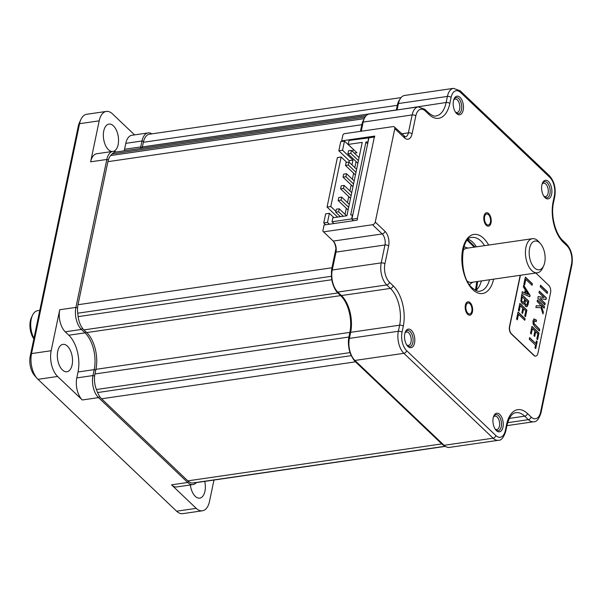 <?xml version="1.0" encoding="UTF-8"?>
<svg xmlns="http://www.w3.org/2000/svg" width="602" height="602" viewBox="0 0 602 602"><rect width="100%" height="100%" fill="white"/><g stroke="black" fill="none" stroke-linecap="round" stroke-linejoin="round"><path stroke-width="0.9" d="M445.42 446.368L194.785 482.834A16.284 8.721 -98.3 0 1 194.514 482.872A175.837 94.221 -98.3 0 1 192.663 482.992A16.284 8.721 -98.3 0 1 187.832 480.855L441.763 443.907A16.284 8.721 81.7 0 0 444.569 445.728M441.763 443.907L355.496 361.84A16.284 8.721 81.7 0 1 352.32 357.377M187.832 480.855L101.565 398.787A16.284 8.721 -98.3 0 1 97.592 392.549A175.837 94.221 -98.3 0 1 96.395 389.517A16.284 8.721 -98.3 0 1 94.95 373.977L348.889 337.03A16.284 8.721 81.7 0 0 348.686 346.203M348.889 337.03L349.86 332.387L95.921 369.335A27.135 14.538 81.7 0 0 86.718 332.567L83.919 329.904A16.284 8.721 -98.3 0 1 78.14 316.637A175.837 94.221 -98.3 0 1 77.718 313.206A16.284 8.721 -98.3 0 1 78.004 304.725L107.893 161.667A16.284 8.721 -98.3 0 1 110.655 155.542A175.837 94.221 -98.3 0 1 112.138 153.916A16.284 8.721 -98.3 0 1 115.343 152.118L366.234 115.622M333.636 286.1A16.284 8.721 81.7 0 0 337.85 292.956L340.649 295.62A27.135 14.538 -98.3 0 1 349.86 332.387M78.004 304.725L331.943 267.777A16.284 8.721 81.7 0 0 331.484 274.151M331.943 267.777L335.893 248.859M360.447 131.349L361.832 124.719A16.284 8.721 81.7 0 1 363.743 119.73M399.833 99.465A16.284 8.721 81.7 0 0 397.29 105.327L396.319 109.97A27.135 14.538 -98.3 0 1 396.304 110.068M142.087 148.227A27.135 14.538 81.7 0 0 142.388 146.918L143.359 142.275A16.284 8.721 -98.3 0 1 149.469 134.208L401.052 97.599M94.95 373.977L95.921 369.335M351.907 219.196L357.347 218.406L374.339 137.053L368.898 137.85L351.907 219.196L353.494 220.708M333.907 223.553L332.018 221.762L332.846 217.789L346.902 215.742L362.231 142.381L348.174 144.427L349.002 140.454L368.898 137.873M348.964 162.058L349.25 160.689L338.821 150.771L340.724 141.658L344.464 141.116L353.397 149.394M368.612 137.602L368.018 142.08M367.671 143.735L365.918 142.072L367.739 141.809M365.918 142.072L350.695 214.967L352.787 214.967M332.018 221.762L351.628 218.902L352.509 214.703M348.174 144.427L356.911 152.735L354.315 153.111M353.201 149.424L352.742 151.621M346.79 162.374L341.146 157.002L330.799 206.531L335.878 211.362M344.464 141.116L342.561 150.229L352.99 160.147L351.997 164.91M345.051 214.312L346.308 208.277M347.489 202.633L348.754 196.598M349.928 190.954L351.192 184.919M352.373 179.268L353.63 173.233M354.811 167.589L356.075 161.554M333.929 217.631L329.384 213.304L327.48 222.416L329.369 224.215M337.459 217.119L340.318 216.585M325.629 224.757L323.741 222.966L325.644 213.853L329.384 213.304M323.741 222.966L327.48 222.416M341.146 157.002L337.406 157.543L327.059 207.073L330.799 206.531M337.489 216.991L327.059 207.073M338.821 150.771L342.561 150.229M349.25 160.689L352.99 160.147M356.61 169.297L348.994 162.051L348.37 165.046L345.465 165.467L346.09 162.472L348.994 162.051M355.985 172.285L348.37 165.046M355.428 174.941L345.465 165.467M351.726 192.663L344.111 185.416L343.486 188.403L340.582 188.825L341.206 185.837L344.111 185.416M351.101 195.65L343.486 188.403M350.545 198.306L340.582 188.825M346.594 215.787L339.227 208.781L338.602 211.769L335.705 212.19L336.33 209.203L339.227 208.781M343.328 216.261L338.602 211.769M340.423 216.682L335.705 212.19M349.288 204.341L341.673 197.095L341.048 200.09L338.143 200.511L338.768 197.516L341.673 197.095M348.663 207.329L341.048 200.09M348.106 209.985L338.143 200.511M354.164 180.976L346.549 173.737L345.924 176.725L343.027 177.146L343.652 174.159L346.549 173.737M353.54 183.971L345.924 176.725M352.99 186.628L343.027 177.146M359.048 157.619L351.433 150.372L350.808 153.359L347.903 153.781L348.528 150.793L351.433 150.372M358.423 160.606L350.808 153.359M357.866 163.262L347.903 153.781M116.163 152.005A16.284 8.721 81.7 0 0 112.928 151.388A16.284 8.721 81.7 0 0 106.817 159.462L75.912 307.396A16.284 8.721 81.7 0 0 81.436 329.452L85.017 332.861A27.135 14.538 -98.3 0 1 94.221 369.628L92.979 375.558A16.284 8.721 81.7 0 0 98.502 397.621L187.711 482.488A16.284 8.721 81.7 0 0 192.986 484.58A16.284 8.721 81.7 0 0 196.35 482.608M188.659 481.57L187.711 482.488L171.525 484.843L196.237 508.351A18.993 10.181 81.7 0 0 202.385 510.789A18.993 10.181 81.7 0 0 209.511 501.376L213.966 480.042M202.385 510.789L182.752 513.649A18.993 10.181 -98.3 0 1 176.597 511.203L37.971 379.32A18.993 10.181 -98.3 0 1 37.113 378.425A18.993 10.181 -98.3 0 1 31.53 353.585L79.554 123.696A18.993 10.181 -98.3 0 1 80.909 119.482A18.993 10.181 -98.3 0 1 86.68 114.282L106.313 111.423A18.993 10.181 81.7 0 0 99.187 120.836L90.631 161.818A16.284 8.721 81.7 0 1 96.734 153.743L112.928 151.388M57.604 376.468L82.316 399.976A16.284 8.721 81.7 0 1 76.793 377.913L78.034 371.983A27.135 14.538 81.7 0 0 68.824 335.216L65.249 331.807A16.284 8.721 81.7 0 1 59.726 309.752L51.162 350.725A18.993 10.181 81.7 0 0 57.604 376.468L37.971 379.32M134.57 134.893L112.469 113.868A18.993 10.181 81.7 0 0 106.313 111.423M151.885 133.855A16.284 8.721 81.7 0 0 148.092 132.922A16.284 8.721 81.7 0 0 141.982 140.996L140.748 146.926A27.135 14.538 -98.3 0 1 140.379 148.476M67.424 346.142A13.838 7.412 -98.3 0 1 72.533 361.08A13.838 7.412 -98.3 0 1 66.927 371.758A13.838 7.412 -98.3 0 1 62.442 369.974A13.838 7.412 -98.3 0 1 57.333 355.045A13.838 7.412 -98.3 0 1 62.939 344.367A13.838 7.412 -98.3 0 1 67.424 346.142M148.092 132.922L131.906 135.277A16.284 8.721 81.7 0 0 125.795 143.351L124.554 149.281A27.135 14.538 81.7 0 1 124.193 150.831M112.047 151.516A13.838 7.412 -98.3 0 1 108.458 149.71A13.838 7.412 -98.3 0 1 103.348 134.773A13.838 7.412 -98.3 0 1 108.954 124.095A13.838 7.412 -98.3 0 1 113.439 125.878A13.838 7.412 -98.3 0 1 118.549 140.221A13.838 7.412 -98.3 0 1 113.575 151.343M171.525 484.843A16.284 8.721 81.7 0 0 176.792 486.935L192.986 484.58M204.725 481.389A13.838 7.412 -98.3 0 1 199.744 498.117A13.838 7.412 -98.3 0 1 195.266 496.334A13.838 7.412 -98.3 0 1 190.345 484.964M80.909 119.482L79.329 122.891A14.922 7.999 81.7 0 0 78.268 126.202L79.554 123.696L99.187 120.836M37.113 378.425L34.63 375.61A14.922 7.999 81.7 0 1 30.243 356.091L78.268 126.202M540.43 243.599A14.516 7.781 81.7 0 0 539.768 242.915A14.516 7.781 81.7 0 0 529.617 248.242A14.516 7.781 81.7 0 0 534.546 267.913A14.516 7.781 81.7 0 0 543.659 265.806A14.516 7.781 81.7 0 0 540.43 243.599L538.767 241.718A17.232 9.233 81.7 0 0 537.992 240.905A17.232 9.233 81.7 0 0 532.409 238.693L466.655 248.257A17.232 9.233 81.7 0 0 463.043 250.394M467.551 281.337A17.232 9.233 81.7 0 0 471.622 282.361L537.368 272.796A17.232 9.233 81.7 0 0 542.605 268.078L543.659 265.806M532.409 238.693A17.232 9.233 81.7 0 0 525.426 251.982A17.232 9.233 81.7 0 0 531.792 270.576A17.232 9.233 81.7 0 0 537.368 272.796M33.953 338.309A17.232 9.233 -98.3 0 1 32.455 315.388A17.232 9.233 -98.3 0 1 37.693 310.67L39.792 310.361M33.84 338.866A14.516 7.781 -98.3 0 1 31.402 317.66L32.455 315.388M357.528 218.579L357.197 220.166L324.094 224.982L322.83 231.055L323.537 231.86L372.51 224.734A2.717 1.896 -46.4 0 0 375.264 222.07L394.792 128.617A2.717 1.896 -46.4 0 0 394.393 126.977A2.717 1.896 -46.4 0 0 393.008 126.608L344.035 133.734L342.937 134.803L341.665 140.876L342.26 141.44M460.018 97.381A9.391 5.034 -98.3 0 1 463.201 110.106A9.391 5.034 -98.3 0 1 456.64 113.552A9.391 5.034 -98.3 0 1 456.218 113.108A9.391 5.034 -98.3 0 1 454.126 98.743A9.391 5.034 -98.3 0 1 460.018 97.381M548.437 181.495A9.391 5.034 -98.3 0 1 551.62 194.22A9.391 5.034 -98.3 0 1 545.058 197.667A9.391 5.034 -98.3 0 1 544.629 197.223A9.391 5.034 -98.3 0 1 542.545 182.865A9.391 5.034 -98.3 0 1 548.437 181.495M499.773 414.424A9.391 5.034 -98.3 0 1 502.963 427.149A9.391 5.034 -98.3 0 1 496.394 430.596A9.391 5.034 -98.3 0 1 495.973 430.152A9.391 5.034 -98.3 0 1 493.881 415.786A9.391 5.034 -98.3 0 1 499.773 414.424M411.354 330.31A9.391 5.034 -98.3 0 1 414.545 343.035A9.391 5.034 -98.3 0 1 407.983 346.481A9.391 5.034 -98.3 0 1 407.554 346.037A9.391 5.034 -98.3 0 1 405.462 331.672A9.391 5.034 -98.3 0 1 411.354 330.31M488.508 214.696A5.561 2.98 81.7 0 0 486.702 213.973A5.561 2.98 81.7 0 0 484.452 218.27A5.561 2.98 81.7 0 0 486.506 224.268A5.561 2.98 81.7 0 0 488.305 224.99A5.561 2.98 81.7 0 0 490.562 220.693A5.561 2.98 81.7 0 0 488.508 214.696M467.912 313.281A5.561 2.98 -98.3 0 1 465.858 307.283A5.561 2.98 -98.3 0 1 468.108 302.987A5.561 2.98 -98.3 0 1 469.914 303.701A5.561 2.98 -98.3 0 1 471.968 309.706A5.561 2.98 -98.3 0 1 469.711 313.996A5.561 2.98 -98.3 0 1 467.912 313.281M404.988 332.966A6.788 3.635 -98.3 0 1 406.516 331.995A6.788 3.635 -98.3 0 1 408.713 332.868A6.788 3.635 -98.3 0 1 411.219 340.19A6.788 3.635 -98.3 0 1 408.472 345.42A6.788 3.635 -98.3 0 1 406.726 344.931M333.275 241.124A9.226 4.944 -98.3 0 1 335.653 252.78L335.991 252.11A8.142 4.364 81.7 0 0 333.598 241.462A8.142 4.364 81.7 0 0 333.23 241.078L323.537 231.86M372.51 224.734L382.202 233.952A8.142 4.364 -98.3 0 1 384.964 244.984L381.232 262.878A16.284 8.721 81.7 0 0 386.755 284.942L390.42 288.426A27.135 14.538 -98.3 0 1 399.623 325.193L398.351 331.266A16.284 8.721 81.7 0 0 403.882 353.321L493.083 438.188A16.284 8.721 81.7 0 0 498.358 440.288L449.385 447.414A16.284 8.721 -98.3 0 1 444.11 445.314L354.909 360.447A16.284 8.721 -98.3 0 1 354.164 359.68A16.284 8.721 -98.3 0 1 349.378 338.392L350.65 332.319A27.135 14.538 81.7 0 0 342.673 296.831A27.135 14.538 81.7 0 0 341.439 295.552L337.782 292.068A16.284 8.721 -98.3 0 1 337.045 291.293L336.383 290.548A15.193 8.142 81.7 0 1 331.913 270.674L335.653 252.78M342.342 296.462A28.219 15.125 -98.3 0 1 350.304 332.981L350.65 332.319L399.623 325.193A2.717 1.294 -168.2 0 1 403.302 326.201L402.031 332.274A13.568 7.269 81.7 0 0 406.636 350.657L495.837 435.524A13.568 7.269 81.7 0 0 505.326 430.543L506.591 424.47A29.852 15.991 -98.3 0 1 527.457 413.514L531.122 416.998A13.568 7.269 81.7 0 0 540.604 412.016L571.509 264.082A13.568 7.269 81.7 0 0 566.911 245.706L563.246 242.215A29.852 15.991 -98.3 0 1 553.118 201.775L554.382 195.703A13.568 7.269 81.7 0 0 549.784 177.319L460.575 92.452A13.568 7.269 81.7 0 0 451.094 97.434L449.822 103.506A29.852 15.991 -98.3 0 1 428.955 114.463L425.298 110.979A13.568 7.269 81.7 0 0 415.809 115.953L412.069 133.855A10.851 5.817 -98.3 0 1 404.484 137.835L394.792 128.617M354.164 359.68L353.502 358.927A15.193 8.142 81.7 0 1 349.04 339.061L350.304 332.981M399.608 99.932L399.186 100.843A15.193 8.142 81.7 0 0 398.103 104.214L398.441 103.544A16.284 8.721 -98.3 0 1 399.608 99.932A16.284 8.721 -98.3 0 1 404.552 95.477L453.524 88.351A16.284 8.721 81.7 0 0 447.414 96.418L446.15 102.498A27.135 14.538 -98.3 0 1 435.968 115.945C434.471 116.6 432.003 115.561 428.564 112.822L424.899 109.338L418.239 106.878A16.284 8.721 81.7 0 0 412.137 114.944L408.397 132.839A8.142 4.364 -98.3 0 1 405.342 136.88L394.393 126.977M396.891 109.985L398.103 104.214M364.323 118.459L363.901 119.369A15.193 8.142 81.7 0 0 362.818 122.74L363.164 122.071A16.284 8.721 -98.3 0 1 364.323 118.459A16.284 8.721 -98.3 0 1 369.267 114.004L418.239 106.878M361.034 131.259L362.818 122.74M468.401 239.272A27.135 14.538 -98.3 0 1 472.66 242.139A27.135 14.538 81.7 0 1 476.415 246.835M475.851 290.473A27.135 14.538 81.7 0 0 481.374 280.938M341.665 140.876L374.768 136.06L374.527 137.226M361.245 131.228L363.164 122.071L412.137 114.944A2.717 1.294 -168.2 0 1 415.809 115.953M397.102 109.948A27.135 14.538 81.7 0 0 397.177 109.617L398.441 103.544L447.414 96.418A2.717 1.294 -168.2 0 1 451.094 97.434M337.045 291.293A16.284 8.721 -98.3 0 1 332.259 270.005L335.991 252.11L384.964 244.984A2.717 1.294 -168.2 0 1 388.644 245.992L384.904 263.887A13.568 7.269 81.7 0 0 389.509 282.27L393.174 285.754A29.852 15.991 -98.3 0 1 403.302 326.201M495.145 429.045A6.788 3.635 81.7 0 0 496.883 429.542A6.788 3.635 81.7 0 0 499.637 424.305A6.788 3.635 81.7 0 0 497.132 416.99A6.788 3.635 81.7 0 0 494.934 416.117A6.788 3.635 81.7 0 0 493.407 417.081M542.071 184.152A6.788 3.635 -98.3 0 1 543.591 183.189A6.788 3.635 -98.3 0 1 545.788 184.061A6.788 3.635 -98.3 0 1 548.294 191.376A6.788 3.635 -98.3 0 1 545.547 196.613A6.788 3.635 -98.3 0 1 543.809 196.117M455.39 112.002A6.788 3.635 81.7 0 0 457.129 112.499A6.788 3.635 81.7 0 0 459.875 107.261A6.788 3.635 81.7 0 0 457.377 99.94A6.788 3.635 81.7 0 0 455.18 99.067A6.788 3.635 81.7 0 0 453.652 100.037M453.893 99.307A8.142 4.364 -98.3 0 1 456.113 97.562A8.142 4.364 -98.3 0 1 458.754 98.608A8.142 4.364 -98.3 0 1 461.757 107.389A8.142 4.364 -98.3 0 1 458.461 113.673A8.142 4.364 -98.3 0 1 455.827 112.634M542.304 183.429A8.142 4.364 -98.3 0 1 544.532 181.676A8.142 4.364 -98.3 0 1 547.165 182.722A8.142 4.364 -98.3 0 1 550.175 191.511A8.142 4.364 -98.3 0 1 546.879 197.787A8.142 4.364 -98.3 0 1 544.246 196.749M405.229 332.236A8.142 4.364 -98.3 0 1 407.456 330.49A8.142 4.364 -98.3 0 1 410.09 331.536A8.142 4.364 -98.3 0 1 413.1 340.318A8.142 4.364 -98.3 0 1 409.796 346.601A8.142 4.364 -98.3 0 1 407.17 345.563M493.648 416.358A8.142 4.364 -98.3 0 1 495.867 414.605A8.142 4.364 -98.3 0 1 498.509 415.651A8.142 4.364 -98.3 0 1 501.511 424.44A8.142 4.364 -98.3 0 1 498.215 430.716A8.142 4.364 -98.3 0 1 495.581 429.677M486.288 225.321A6.788 3.635 -98.3 0 1 483.782 217.999A6.788 3.635 -98.3 0 1 486.529 212.769A6.788 3.635 -98.3 0 1 488.726 213.642A6.788 3.635 -98.3 0 1 491.232 220.964A6.788 3.635 -98.3 0 1 488.485 226.194A6.788 3.635 -98.3 0 1 486.288 225.321M467.686 314.334A6.788 3.635 -98.3 0 1 465.188 307.012A6.788 3.635 -98.3 0 1 467.935 301.783A6.788 3.635 -98.3 0 1 470.132 302.655A6.788 3.635 -98.3 0 1 472.638 309.977A6.788 3.635 -98.3 0 1 469.884 315.207A6.788 3.635 -98.3 0 1 467.686 314.334M476.393 290.006L477.687 281.48M475.159 247.016L467.807 239.859M475.467 290.277L476.776 281.608M474.248 247.151L467.325 240.394M541.13 305.319L544.17 308.216L544.501 306.644L537.466 299.947L537.134 301.519L539.768 304.025L540.408 305.936L536.254 305.748L535.885 307.524L540.972 307.705L542.974 313.951L543.358 312.107L541.13 305.319L543.132 312.137L542.846 313.529M520.421 275.257L509.698 326.577A5.426 2.905 81.7 0 0 511.542 333.929L534.079 355.376A5.426 2.905 81.7 0 0 535.84 356.075A5.426 2.905 81.7 0 0 537.879 353.382L550.567 292.64A5.426 2.905 81.7 0 0 548.723 285.288L535.825 273.015M525.358 277.063L523.875 284.159L524.658 284.904L525.809 279.373L532.07 285.325L532.394 283.76L525.358 277.063M522.295 291.737L521.949 293.37L529.783 296.733L530.069 295.371L523.665 285.182L523.319 286.823L525.298 289.855L524.673 292.858L522.295 291.737M520.873 301.105L522.295 303.762L523.469 304.063L524.304 303.137L525.493 306.403L526.946 306.696L528.022 304.71L528.759 301.158L521.723 294.468L520.873 301.105M523.221 304.138L524.304 303.137M526.577 306.817L527.788 304.74L528.533 301.196L521.678 294.671M519.857 303.408L518.397 310.369L519.18 311.114L520.309 305.718L522.822 308.111L521.851 312.747L522.634 313.491L523.597 308.849L525.779 310.925L524.726 315.975L525.508 316.72L526.893 310.105L519.857 303.408M518.059 312.009L516.576 319.105L517.359 319.85L518.51 314.319L524.771 320.272L525.094 318.699L518.059 312.009M540.543 285.205L540.22 286.778L547.256 293.475L547.579 291.902L540.543 285.205M538.18 296.538L537.819 298.246L544.855 304.936L545.186 303.37L540.084 298.517L545.984 299.548L546.345 297.839L539.302 291.142L538.978 292.715L544.08 297.569L538.18 296.538M539.226 330.837L539.512 329.475L533.688 323.357L534.2 320.655L536.171 321.709L536.502 320.144L534.034 318.917L533.003 320.821L533.056 323.838L534.719 326.547L539.415 331.01L539.738 329.437L533.914 323.319L534.448 320.618M537.601 339.678L538.986 333.056L531.95 326.359L530.49 333.327L531.273 334.065L532.401 328.677L534.915 331.062L533.944 335.705L534.726 336.45L535.69 331.807L537.872 333.884L536.818 338.934L537.601 339.678M535.524 345.142L534.952 347.873L535.735 348.618L537.202 341.59L536.42 340.845L535.848 343.576L529.594 337.624L529.263 339.197L535.524 345.142M520.196 275.295L509.473 326.615A5.426 2.905 81.7 0 0 511.316 333.967L533.854 355.413A5.426 2.905 81.7 0 0 535.614 356.106A5.426 2.905 81.7 0 0 535.727 356.091M531.882 285.152L532.168 283.79L525.313 277.266M524.47 284.731L525.809 279.373M524.673 292.858L522.265 291.865M529.579 296.651L529.843 295.401L523.597 285.476M525.328 316.547L526.667 310.135L519.812 303.611M522.446 313.318L523.597 308.849M518.999 310.941L520.309 305.718M524.583 320.098L524.869 318.736L518.013 312.212M517.171 319.677L518.51 314.319M547.067 293.294L547.353 291.932L540.498 285.416M544.08 297.569L538.165 296.605M545.773 299.51L546.112 297.87L539.264 291.353M544.675 304.762L544.961 303.4L540.084 298.517M540.408 305.936L536.247 305.793M543.99 308.043L544.276 306.674L537.42 300.157M535.991 321.536L536.277 320.174L533.808 318.955M537.42 339.505L538.76 333.094L531.905 326.57M534.538 336.277L535.69 331.807M531.092 333.892L532.401 328.677M535.848 343.576L529.549 337.835M535.547 348.445L536.976 341.62L536.374 341.056M528.263 294.551L525.298 293.287L526.013 290.939L528.263 294.551L525.523 293.257L526.013 290.939M526.72 305.026L525.599 304.86L526.494 305.063L525.599 304.86L524.816 303.453L525.245 299.947L527.653 301.986L526.72 305.026L525.824 304.83L525.042 303.423L525.471 299.909M523.477 302.272L522.408 302.159L521.528 300.496L521.949 296.809L524.688 299.164L524.319 300.94L523.236 302.452M523.702 302.234L522.634 302.129L521.528 300.496M521.753 300.466L522.175 296.778M194.514 482.872L445.412 446.36M192.663 482.992L445.239 446.248M101.565 398.787L355.496 361.84M97.592 392.549L351.305 355.632M96.395 389.517L350.033 352.614M340.649 295.62L86.718 332.567M83.919 329.904L337.85 292.956M78.14 316.637L331.8 279.734M77.718 313.206L331.469 276.28M107.893 161.667L361.832 124.719M110.655 155.542L364.233 118.647M112.138 153.916L365.045 117.119M396.319 109.97L142.388 146.918M143.359 142.275L397.29 105.327M176.597 511.203L196.237 508.351M99.661 396.5L98.502 397.621L82.316 399.976M143.554 141.425L141.982 140.996L125.795 143.351M142.29 147.355L140.748 146.926L124.554 149.281M108.352 159.884L106.817 159.462L90.631 161.818M77.583 307.855L75.912 307.396L59.726 309.752M82.549 328.376L81.436 329.452L65.249 331.807M86.011 331.898L85.017 332.861L68.824 335.216M95.771 370.049L94.221 369.628L78.034 371.983M94.627 376.009L92.979 375.558L76.793 377.913M30.243 356.091L31.53 353.585L51.162 350.725M375.264 222.07L384.964 231.288A10.851 5.817 -98.3 0 1 388.644 245.992M493.61 279.162A29.852 15.991 -98.3 0 1 472.841 289.69A29.852 15.991 -98.3 0 1 462.712 249.243A29.852 15.991 -98.3 0 1 483.579 238.287A29.852 15.991 -98.3 0 1 488.651 245.059M489.539 279.749A27.135 14.538 -98.3 0 1 479.847 291.172C478.5 291.88 476.031 290.841 472.442 288.049C458.182 276.875 460.665 235.886 472.036 237.466A27.135 14.538 -98.3 0 1 480.825 240.958A27.135 14.538 -98.3 0 1 484.572 245.646M404.484 137.835A2.717 1.896 -46.4 0 0 404.085 136.202M396.996 109.97L446.15 102.498A2.717 1.294 -168.2 0 1 449.822 103.506M349.04 339.061L349.378 338.392L398.351 331.266A2.717 1.294 -168.2 0 1 402.031 332.274M331.913 270.674L332.259 270.005L381.232 262.878A2.717 1.294 -168.2 0 1 384.904 263.887M384.964 231.288A2.717 1.896 133.6 0 1 382.202 233.952L333.23 241.078M389.509 282.27A2.717 1.896 133.6 0 1 386.755 284.942L337.782 292.068M393.174 285.754A2.717 1.896 133.6 0 1 390.42 288.426L341.439 295.552M406.636 350.657A2.717 1.896 133.6 0 1 403.882 353.321L354.909 360.447M495.837 435.524A2.717 1.896 133.6 0 1 493.083 438.188L444.11 445.314M505.326 430.543A2.717 1.294 11.8 0 1 505.71 431.431L506.982 425.358C509.111 417.291 512.091 413.07 515.914 412.694A27.135 14.538 -98.3 0 1 524.703 416.178L528.368 419.669A16.284 8.721 81.7 0 0 533.635 421.761C536.457 422.107 538.91 419.158 540.995 412.904L571.9 264.97C573.164 256.557 571.366 249.589 566.512 244.066L562.847 240.582C555.383 234.043 550.529 215.253 553.509 202.663L554.773 196.583C556.037 188.17 554.246 181.21 549.385 175.679L460.176 90.812L453.524 88.351M506.591 424.47A2.717 1.294 11.8 0 1 506.982 425.358M527.457 413.514A2.717 1.896 133.6 0 1 524.703 416.178L509.367 418.413M531.122 416.998A2.717 1.896 133.6 0 1 528.368 419.669L507.659 422.679M540.604 412.016A2.717 1.294 11.8 0 1 540.995 412.904M571.509 264.082A2.717 1.294 11.8 0 1 571.9 264.97M566.911 245.706A2.717 1.896 -46.4 0 0 566.512 244.066M563.246 242.215A2.717 1.896 -46.4 0 0 562.847 240.582M553.118 201.775A2.717 1.294 11.8 0 1 553.509 202.663M554.382 195.703A2.717 1.294 11.8 0 1 554.773 196.583M549.784 177.319A2.717 1.896 -46.4 0 0 549.385 175.679M460.575 92.452A2.717 1.896 -46.4 0 0 460.176 90.812M428.955 114.463A2.717 1.896 -46.4 0 0 428.564 112.822M425.298 110.979A2.717 1.896 -46.4 0 0 424.899 109.338M412.069 133.855A2.717 1.294 -168.2 0 0 408.397 132.839L401.594 133.832M464.119 246.391A23.335 12.507 -98.3 0 1 464.27 246.534A23.335 12.507 -98.3 0 1 464.774 247.038M470.162 284.069A23.335 12.507 -98.3 0 1 469.718 284.866M467.874 248.077L463.991 246.775M472.833 282.18L469.485 284.543M498.358 440.288C501.173 440.634 503.626 437.684 505.71 431.431M506.922 425.644L533.635 421.761"/></g></svg>
